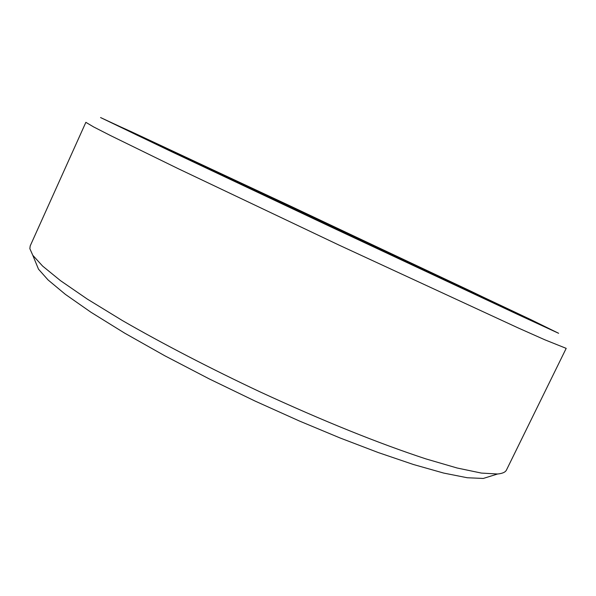 <?xml version="1.0" encoding="UTF-8"?>
<svg xmlns="http://www.w3.org/2000/svg" width="596" height="596" viewBox="0 0 596 596"><rect width="100%" height="100%" fill="white"/><g stroke="black" fill="none" stroke-linecap="round" stroke-linejoin="round"><path stroke-width="0.89" d="M442.217 278.041L208.593 168.34L331.004 226.383L442.217 278.041M463.405 287.987L475.779 294.148L449.064 281.826L330.452 226.242L183.963 156.696L306.217 213.703L463.405 287.987M85.861 122.336L93.691 126.963L110.632 135.62L178.48 168.802L339.042 245.105L518.043 327.875L544.923 339.832L566.193 348.362L506.481 469.991C505.453 472.181 502.495 473.522 497.6 473.999L481.404 473.082L457.162 468.016L425.82 458.875C378.199 443.171 324.023 421.394 259.893 391.803C211.386 368.976 162.924 343.907 122.538 320.633L87.299 299.08L60.561 280.701L42.614 266.077L32.787 255.274L29.845 248.659L30.217 245.88L85.861 122.336M531.274 319.843L558.616 333.291L518.527 314.815L330.989 226.957L169.212 150.572L100.553 117.546L288.33 205.076L531.274 319.843M521.515 315.262L548.603 328.426L529.74 319.896L345.673 233.788L112.443 123.186L285.111 203.594L470.363 290.952L544.021 326.444L345.673 233.788L137.572 135.411L112.443 123.186L131.597 131.843L285.111 203.594L521.515 315.262M35.44 261.741L38.487 269.161L48.075 279.949L65.374 294.357L90.987 312.267L124.601 333.104L164.831 355.79L209.308 378.937L255.14 401.101L299.505 421.059L340.182 438.015L378.229 452.543L413.43 464.507L443.67 473.068L467.264 477.746L483.267 478.454L490.925 476.077M471.257 291.675L486.835 299.274L473.41 293.202L345.859 233.535L174.278 152.196L299.833 210.679L471.257 291.675M38.487 269.161L32.787 255.274M483.267 478.454L497.6 473.999"/></g></svg>
